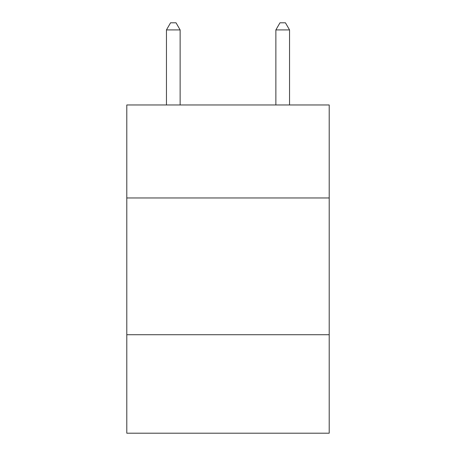 <?xml version="1.0" encoding="UTF-8"?>
<svg xmlns="http://www.w3.org/2000/svg" width="456" height="456" viewBox="0 0 456 456"><rect width="100%" height="100%" fill="white"/><g stroke="black" fill="none" stroke-linecap="round" stroke-linejoin="round"><path stroke-width="0.68" d="M329.203 197.967L329.203 104.965L126.796 104.965L126.796 197.967L329.203 197.967L329.203 433.2L126.796 433.2L126.796 197.967M329.203 334.732L126.796 334.732M180.131 104.965L180.131 29.914L166.457 29.914L166.457 104.965M166.457 29.914L170.561 22.8L176.027 22.8L180.131 29.914M289.543 104.965L289.543 29.914L275.869 29.914L275.869 104.965M275.869 29.914L279.973 22.8L285.439 22.8L289.543 29.914"/></g></svg>
